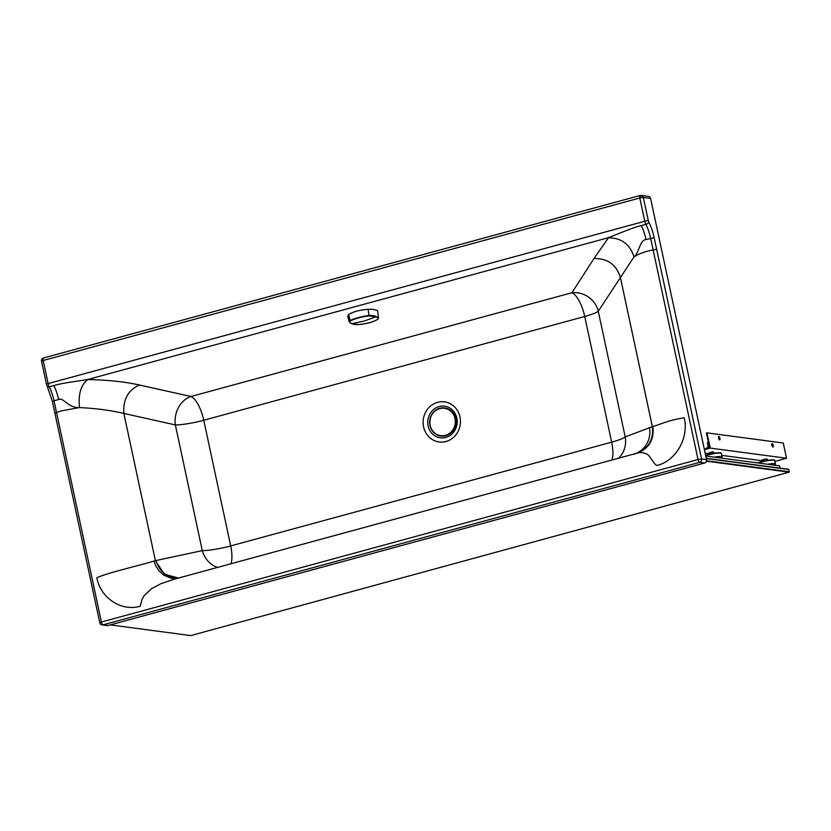 <?xml version="1.0" encoding="UTF-8"?>
<svg xmlns="http://www.w3.org/2000/svg" width="831" height="831" viewBox="0 0 831 831"><rect width="100%" height="100%" fill="white"/><g stroke="black" fill="none" stroke-linecap="round" stroke-linejoin="round"><path stroke-width="1.25" d="M108.03 625.494L103.044 624.829A2.753 2.535 97.6 0 1 102.109 624.891L107.095 625.556A2.753 2.535 -82.4 0 0 108.03 625.494L704.657 463.002A2.753 2.535 -82.4 0 0 706.558 459.668L650.6 198.432A2.753 2.535 -82.4 0 0 648.481 196.376L641.231 195.41A2.753 2.753 0 0 0 640.14 195.482A2.753 0.997 74.8 0 1 640.296 195.472A2.753 2.535 97.6 0 1 641.231 195.41L641.231 195.41A2.753 2.535 97.6 0 1 643.339 197.466L639.808 197.996L644.7 220.849A5.9 2.129 74.8 0 0 645.895 224.339A23.6 8.528 -105.2 0 1 650.642 238.289L698.04 459.533L101.413 622.024L54.015 400.771L58.617 399.524C63.385 396.917 67.737 408.031 79.496 407.585C78.156 394.091 80.939 384.753 87.847 379.57L89.187 379.102C79.745 381.159 64.112 382.468 53.87 385.574A23.6 8.528 -105.2 0 1 58.617 399.524M43.669 357.964A2.753 0.997 74.8 0 0 43.524 357.974L640.14 195.482A2.753 0.997 74.8 0 0 639.662 196.822A2.753 0.997 74.8 0 0 639.808 197.996L43.181 360.488L41.55 361.205L46.443 384.047L648.242 220.319A3.147 1.132 74.8 0 0 648.876 222.178A26.353 9.525 -105.2 0 1 654.174 237.749L701.572 459.003A2.753 2.535 97.6 0 1 699.671 462.348A2.753 0.997 -105.2 0 1 698.04 459.533L701.572 459.003L706.558 459.668M648.876 222.178A2.753 1.215 153.8 0 1 645.895 224.339L641.293 225.585C629.69 228.442 615.574 235.339 606.381 238.248L608.427 237.822C621.359 237.832 629.888 244.21 634.001 256.935L598.258 311.22L625.192 436.919A23.6 22.925 -110.9 0 1 618.576 458.203M641.293 225.585A23.6 8.528 -105.2 0 1 646.04 239.525C639.808 239.889 639.132 252.956 634.001 256.935C637.772 254.4 642.602 252.406 648.481 250.952L656.625 249.175M89.187 379.102L606.381 238.248M608.427 237.822L593.968 258.566L571.915 292.741L190.943 396.491L139.442 385.002C128.151 390.082 122.957 399.566 123.861 413.433C110.502 410.306 95.721 408.353 79.496 407.585L61.058 410.919L55.043 413.007M652.854 426.511C654.392 439.796 648.98 448.719 636.608 453.29C639.912 452.157 643.225 452.386 646.539 453.996C649.946 454.91 653.685 464.55 656.999 465.474C676.019 460.852 689.065 437.979 684.225 417.754C667.407 420.496 661.216 424.184 652.854 426.511A561.486 123.933 -86.5 0 0 652.366 426.656L625.192 436.919A23.6 3.303 -12.1 0 1 611.668 442.165L584.733 316.476A23.6 8.528 -105.2 0 0 571.915 292.741A23.6 22.271 -147.2 0 1 598.258 311.22A23.6 3.303 -12.1 0 1 584.733 316.476L203.761 420.226L230.696 545.925A23.6 3.303 -12.1 0 1 202.286 550.621A23.6 20.193 -102.1 0 0 217.66 567.386M178.416 578.075L164.361 574.138L155.407 560.686A519.718 268.122 73 0 1 156.041 560.541L202.286 550.621L175.362 424.921A23.6 3.303 -12.1 0 0 203.761 420.226A23.6 8.528 -105.2 0 0 190.943 396.491A23.6 19.404 -77.4 0 0 175.362 424.921L123.861 413.433L155.407 560.686L153.891 561.081C140.584 565.319 108.965 572.31 96.801 577.742C100.665 598.164 121.44 611.793 140.21 606.215L141.924 599.702L144.23 595.567L151.668 588.608L160.747 583.788L174.365 579.176M177.419 578.345L171.134 578.272L163.873 575.229L158.95 570.741L155.989 566.306L153.891 561.081M636.608 453.29L632.817 454.505M649.447 427.643A23.6 22.925 -110.9 0 1 635.881 453.487M704.657 463.002L699.671 462.348L103.044 624.829A2.753 0.997 -105.2 0 1 101.413 622.024L99.782 622.741A2.753 2.753 0 0 0 102.109 624.891M41.55 361.205A2.753 2.753 0 0 1 43.524 357.974L43.524 357.974A2.753 0.997 74.8 0 0 43.181 360.488L48.084 383.33A5.9 2.129 -105.2 0 0 49.268 386.82L53.87 385.574M705.779 456.022L779.603 465.838L780.091 468.133M762.432 459.813L764.738 459.19L761.788 460.239M766.514 460.54L766.213 459.138L764.738 459.19L766.857 459.013M763.658 461.143L763.346 459.688M767.584 460.353L767.345 459.283L766.213 459.138M761.871 461.579L761.612 460.395M767.345 459.283L766.733 458.992M710.328 454.048L710.017 452.594L711.398 452.095L713.403 451.898L714.245 453.269M713.185 453.456L712.884 452.043M708.542 454.495L708.282 453.3L710.017 452.594M708.282 453.3L713.403 451.898M707.378 447.255L708.781 446.849L708.988 447.836M707.046 447.545L707.212 448.314M707.867 446.974L709.331 446.527M708.781 446.849L710.162 446.351M707.513 442.788L708.428 442.3M708.376 442.092L707.399 442.705L708.272 446.829M718.576 436.732A1.766 0.644 -105.3 0 1 719.407 438.436A1.766 0.644 -105.3 0 1 719.417 439.817M718.576 438.114A1.766 0.644 74.7 0 0 719.729 439.911A1.766 0.644 74.7 0 0 719.937 438.29A1.766 0.644 74.7 0 0 718.794 436.493A1.766 0.644 74.7 0 0 718.576 438.114M771.906 443.827A1.766 0.644 -105.3 0 1 772.747 445.53A1.766 0.644 -105.3 0 1 772.747 446.912M771.916 445.208A1.766 0.644 -105.3 0 1 772.124 443.588A1.766 0.644 -105.3 0 1 773.277 445.385A1.766 0.644 -105.3 0 1 773.059 447.005A1.766 0.644 -105.3 0 1 771.916 445.208M704.428 449.685L710.235 448.096L706.963 432.868L706.423 433.013L709.581 447.67L704.304 449.114M774.887 461.423L786.531 458.245L783.259 443.016L706.963 432.868M761.684 460.686L721.775 455.378M708.344 453.591L705.176 453.175M786.531 458.245L710.235 448.096M773.89 465.08A9.837 1.382 167.9 0 0 775.427 463.947A9.837 1.382 167.9 0 0 767.636 464.249M714.296 457.154A9.837 1.382 -12.1 0 1 722.087 456.853A9.837 1.382 -12.1 0 1 720.56 457.985M190.735 635.59L110.263 624.881L190.756 635.59L789.107 472.164L706.485 461.174M706.277 458.338L788.64 469.266L789.107 472.164M349.238 321.857L347.711 316.268L348.667 314.617C352.728 311.843 359.221 310.067 368.143 309.288L373.161 309.309L377.575 310.576L378.51 318.076L376.443 316.663C375.041 315.801 372.589 315.385 369.099 315.416C362.399 316.237 352.863 318.875 349.83 320.683L349.238 321.857L351.378 323.56M369.037 315.884C360.976 317.006 354.702 318.72 350.215 321.036C349.29 322.168 349.778 323.062 351.7 323.695L358.795 324.547C366.907 323.726 373.181 322.002 377.627 319.405C378.562 318.356 378.084 317.556 376.183 317.006L369.037 315.884L368.143 309.288M641.355 196.126A2.753 1.755 150.4 0 0 639.662 196.822M431.486 432.847A15.955 14.709 -82.4 0 0 449.249 436.015A15.955 14.709 -82.4 0 0 456.842 418.107A15.955 14.709 -82.4 0 0 453.508 411.179A15.955 14.709 -82.4 0 0 435.735 408.011A15.955 14.709 -82.4 0 0 428.142 425.919A15.955 14.709 -82.4 0 0 431.486 432.847M423.581 426.874A20.235 18.656 -82.4 0 0 427.82 435.662A20.235 18.656 -82.4 0 0 450.36 439.672A20.235 18.656 -82.4 0 0 459.99 416.965A20.235 18.656 -82.4 0 0 437.594 402.329A20.235 18.656 -82.4 0 0 423.581 426.874M139.442 385.002C124.941 381.761 107.75 379.944 87.847 379.57M593.968 258.566C607.326 258.264 616.114 264.424 620.31 277.045L652.366 426.656C653.717 440.046 648.242 448.989 635.933 453.477M611.938 460.01A23.6 8.528 -105.2 0 0 611.668 442.165L230.696 545.925A23.6 8.528 -105.2 0 1 230.966 563.761M156.041 560.541A23.6 20.193 -102.1 0 0 179.569 577.857M646.04 239.536L654.174 237.749M52.602 401.581L54.015 400.771A23.6 8.528 74.8 0 0 49.268 386.82A2.753 1.215 -26.2 0 1 47.305 386.55L46.443 384.047M648.242 220.319L643.339 197.466L650.6 198.432M775.427 463.947L774.689 460.519A9.837 1.382 167.9 0 0 761.3 462.088A9.837 1.382 167.9 0 0 758.319 463.002M774.689 460.519C774.928 459.346 770.482 459.751 761.341 461.724L757.654 462.919A9.442 1.33 -12.1 0 1 761.362 461.724A9.442 1.33 -12.1 0 1 774.222 460.229M705.706 455.668A9.837 1.382 -12.1 0 1 707.96 454.993A9.837 1.382 -12.1 0 1 721.35 453.425L722.087 456.853M720.882 453.134A9.442 1.33 167.9 0 0 708.033 454.63A9.442 1.33 167.9 0 0 705.633 455.357L708.012 454.63C717.153 452.656 721.599 452.251 721.35 453.425M706.589 460.779L789.45 471.8M788.951 469.515L706.319 458.525M440.981 436.046A14.158 13.057 -82.4 0 0 441.095 436.057A14.158 13.057 -82.4 0 0 445.904 435.735A14.158 13.057 -82.4 0 0 455.7 418.554A14.158 13.057 -82.4 0 0 444.834 407.99L444.834 407.99A14.158 13.057 -82.4 0 0 444.71 407.969M455.471 418.523A14.158 13.057 -82.4 0 0 444.595 407.959A14.158 13.057 -82.4 0 0 439.786 408.281A14.158 13.057 97.6 0 0 429.991 425.462A14.158 13.057 97.6 0 0 440.866 436.026L441.095 436.057C451.493 435.579 456.375 429.752 455.72 418.564C454.152 412.571 450.516 409.049 444.834 407.99L444.595 407.959C434.187 408.437 429.305 414.264 429.959 425.451C431.528 431.434 435.164 434.966 440.866 436.026A14.158 13.057 97.6 0 0 445.665 435.704A14.158 13.057 -82.4 0 0 455.471 418.523M430.157 425.358A13.805 12.735 97.6 0 1 439.713 408.603A13.805 12.735 97.6 0 1 455.004 418.585A13.805 12.735 97.6 0 1 445.447 435.34A13.805 12.735 97.6 0 1 430.157 425.358M348.667 314.617L350.215 321.036M376.443 316.663L364.061 321.088L351.523 323.675C353.736 324.09 351.929 324.651 358.774 324.557L358.753 324.547M174.292 579.197L636.681 453.269M635.289 453.726L636.494 453.321M47.305 386.55L52.384 401.487L99.782 622.741M789.17 472.153L190.756 635.59M706.277 458.317L788.64 469.266M358.774 324.557C366.523 323.539 370.574 323.155 377.773 319.333L378.51 318.076"/></g></svg>
